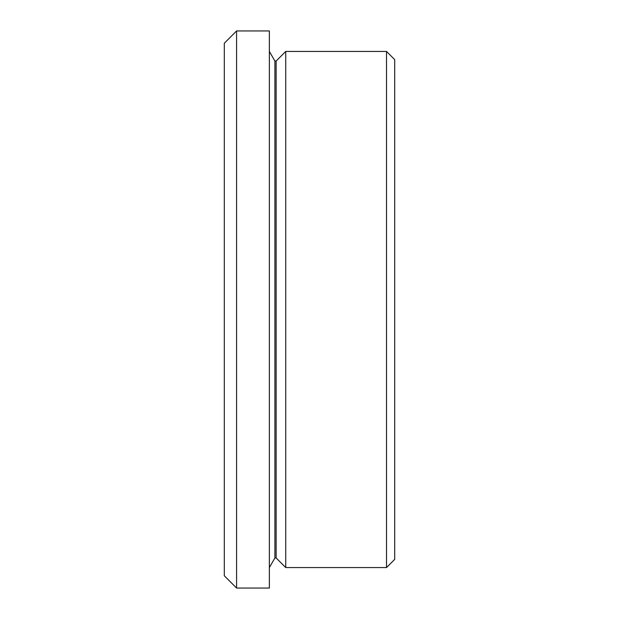 <?xml version="1.0" encoding="UTF-8"?>
<svg xmlns="http://www.w3.org/2000/svg" width="619" height="619" viewBox="0 0 619 619"><rect width="100%" height="100%" fill="white"/><g stroke="black" fill="none" stroke-linecap="round" stroke-linejoin="round"><path stroke-width="0.93" d="M386.511 51.431L394.705 59.625L394.705 559.375L386.511 567.569L386.511 51.431L285.738 51.431L285.738 567.569L276.136 557.959L276.136 61.041L285.738 51.431M276.136 557.959L274.906 557.959L274.906 61.041L269.358 51.431M236.582 588.05L224.295 575.763L224.295 43.237L236.582 30.95L236.582 588.05L269.358 588.05L269.358 30.95L236.582 30.95M276.136 61.041L274.906 61.041M274.906 557.959L269.358 567.569M386.511 567.569L285.738 567.569"/></g></svg>
